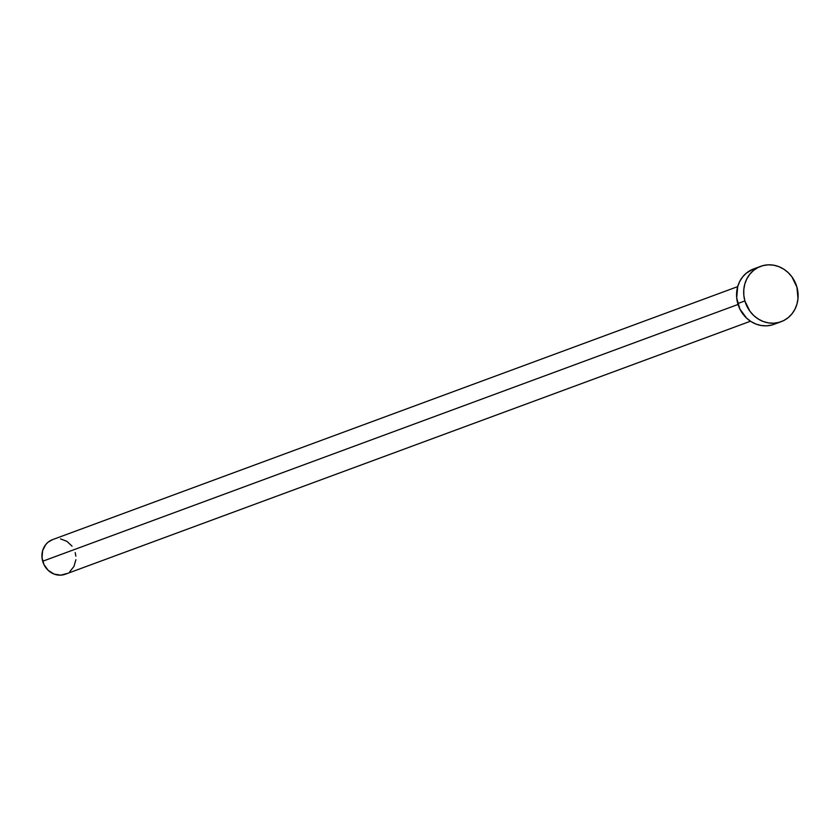 <?xml version="1.0" encoding="UTF-8"?>
<svg xmlns="http://www.w3.org/2000/svg" width="840" height="840" viewBox="0 0 840 840"><rect width="100%" height="100%" fill="white"/><g stroke="black" fill="none" stroke-linecap="round" stroke-linejoin="round"><path stroke-width="1.26" d="M737.699 286.619L52.553 539.626A18.438 16.811 69.7 0 0 42.682 561.246L738.034 304.469L42.682 561.246A18.438 16.811 69.7 0 0 65.331 574.224L750.477 321.216M744.891 300.941A29.505 26.89 -110.3 0 1 760.673 266.333A29.505 26.89 -110.3 0 1 796.908 287.102A29.505 26.89 -110.3 0 1 781.116 321.699A29.505 26.89 -110.3 0 1 744.891 300.941L737.772 303.566L744.891 300.941L743.82 295.27L743.799 289.548L744.807 284.004L746.823 278.849L749.774 274.27L753.522 270.449L757.943 267.54L762.867 265.639L768.096 264.841L773.43 265.156L778.67 266.584L783.615 269.062L788.067 272.506L791.857 276.769L796.908 287.102L798 298.483L796.981 304.028L794.966 309.194L792.025 313.772L788.267 317.583L783.846 320.502L778.932 322.392L773.703 323.201L768.359 322.885L763.119 321.457L758.184 318.98L753.732 315.536L749.942 311.272L744.891 300.941M760.673 266.333L753.553 268.968A29.505 26.89 69.7 0 0 737.772 303.566A29.505 26.89 69.7 0 0 773.997 324.324L781.116 321.699M776.727 323.127L771.803 325.028L766.574 325.826L761.24 325.51L756 324.082L751.065 321.605L746.613 318.161L739.83 308.973L736.701 297.895L737.688 286.639L739.704 281.474L742.654 276.895L746.403 273.084L753.669 268.926M75.191 552.605L75.862 556.143M75.883 559.713L73.983 566.412L69.794 571.651M67.032 573.478L60.69 575.159L54.086 574.077L48.216 570.371L43.974 564.627L42.021 557.707L42.63 550.662L45.738 544.582L48.08 542.188L52.626 539.595M60.522 538.881L66.885 541.327L72.041 546.147"/></g></svg>
